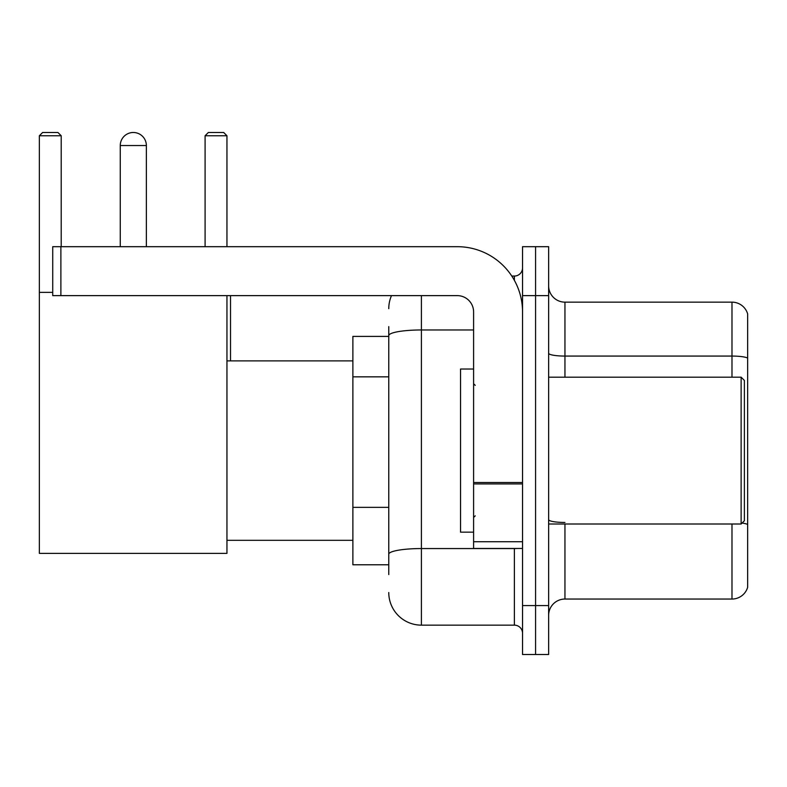 <?xml version="1.0" encoding="UTF-8"?>
<svg xmlns="http://www.w3.org/2000/svg" width="787" height="787" viewBox="0 0 787 787"><rect width="100%" height="100%" fill="white"/><g stroke="black" fill="none" stroke-linecap="round" stroke-linejoin="round"><path stroke-width="1.18" d="M388.768 336.403L352.881 336.403L352.881 564.781L388.768 564.781M388.768 574.569L388.768 326.615M522.538 605.567L522.538 654.509L535.583 654.509L535.583 605.567L535.583 654.509L548.637 654.509L548.637 605.567L535.583 605.567L535.583 295.627L535.583 605.567L522.538 605.567L522.538 295.627L535.583 295.627L535.583 246.685L535.583 295.627L548.637 295.627L548.637 605.567M548.637 295.627L548.637 246.685L522.538 246.685L522.538 295.627M421.399 295.627L421.399 625.144L514.373 625.144L514.373 548.47M511.776 276.05L514.373 276.05A8.155 8.155 0 0 0 522.538 267.895M388.768 367.057L388.768 335.636A32.621 5.666 180 0 1 421.399 329.969L473.597 329.969M522.538 633.299A8.155 8.155 0 0 0 514.373 625.144M388.768 308.671A32.621 32.621 0 0 1 391.493 295.627M421.399 625.144A32.621 32.621 0 0 1 388.768 592.513M548.637 615.355A16.311 16.311 0 0 1 564.948 599.045L731.989 599.045L731.989 524.004M747.65 313.895A16.311 16.311 0 0 0 731.989 302.149A16.311 16.311 0 0 1 747.65 313.895L747.65 587.299A16.311 16.311 0 0 1 731.989 599.045M747.65 358.105A16.311 2.833 180 0 0 731.989 356.068L731.989 302.149L564.948 302.149A16.311 16.311 0 0 1 548.637 285.838A16.311 16.311 0 0 0 564.948 302.149L564.948 377.189M120.263 145.546A13.054 13.054 0 0 1 133.308 132.491A13.054 13.054 0 0 1 146.362 145.546L120.263 145.546L120.263 246.685M146.362 246.685L146.362 145.546M226.951 295.627L226.951 553.369L39.35 553.369L39.35 135.757L42.616 132.491L57.943 132.491L61.209 135.757L39.35 135.757M61.209 246.685L61.209 135.757M39.35 292.361L52.729 292.361M226.951 135.757L205.092 135.757L208.348 132.491L223.685 132.491L226.951 135.757L226.951 246.685M205.092 135.757L205.092 246.685M130.062 132.905A10.605 10.605 0 0 1 132.983 132.491A10.605 10.605 0 0 1 133.141 132.501M522.538 548.47L473.597 548.47L473.597 482.51L522.538 482.51M522.538 311.937A65.252 65.252 0 0 0 457.286 246.685L60.884 246.685L60.884 295.627L457.286 295.627A16.311 16.311 0 0 1 473.597 311.937L473.597 482.51M60.884 295.627L52.729 295.627L52.729 246.685L60.884 246.685M741.128 377.189L744.384 380.446L744.384 520.738L741.128 524.004L741.128 377.189L548.637 377.189M473.597 369.034L460.543 369.034L460.543 532.16L473.597 532.16M388.768 376.845L352.881 376.845M388.768 507.349L352.881 507.349M517.207 548.47A8.155 1.417 0 0 1 514.373 548.559L421.399 548.559A32.621 5.666 180 0 0 388.768 554.225M514.373 280.349L514.373 276.05M564.948 524.004L564.948 599.045M731.989 377.189L731.989 356.068L564.948 356.068A16.311 2.833 0 0 1 548.637 353.235M747.65 524.496A16.311 2.833 180 0 0 742.062 523.06M564.948 522.46A16.311 2.833 -0 0 1 548.637 519.627M522.538 483.926L473.597 483.926M473.597 541.731L522.538 541.731M226.951 540.315L352.881 540.315M226.951 360.879L352.881 360.879M230.532 360.879L230.532 295.627M548.637 524.004L741.128 524.004M475.23 385.345L473.597 383.712M475.23 515.849L473.597 517.472"/></g></svg>

